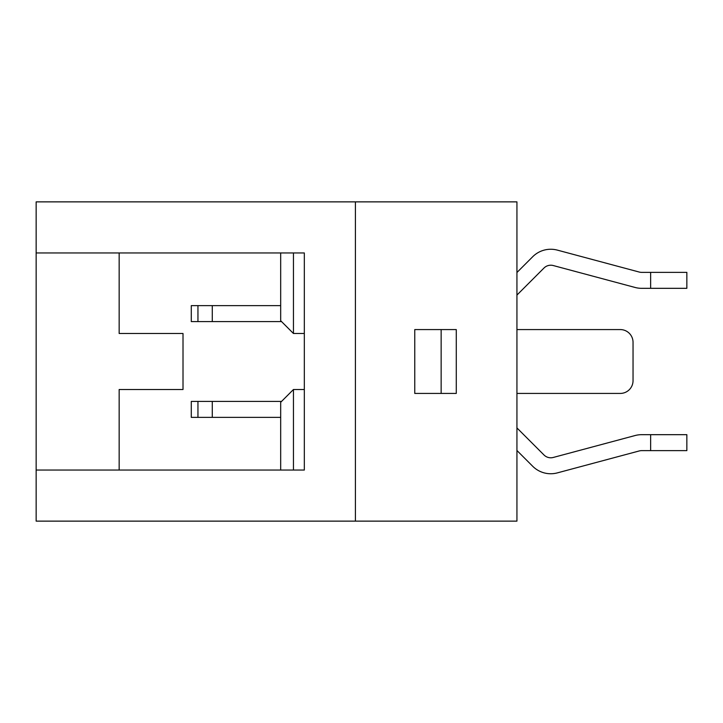 <?xml version="1.0" encoding="UTF-8"?>
<svg xmlns="http://www.w3.org/2000/svg" width="723" height="723" viewBox="0 0 723 723"><rect width="100%" height="100%" fill="white"/><g stroke="black" fill="none" stroke-linecap="round" stroke-linejoin="round"><path stroke-width="1.08" d="M36.15 521.129L355.409 521.129L355.409 201.871L36.15 201.871L36.15 521.129M119.159 252.951L119.159 333.484L183.009 333.484L183.009 389.516L119.159 389.516L119.159 470.049M304.329 252.951L293.448 252.951L293.448 333.484L304.329 333.484L304.329 389.516L293.448 389.516L293.448 470.049L304.329 470.049L304.329 252.951L36.15 252.951M304.329 470.049L36.15 470.049M293.448 389.516L280.678 402.286L280.678 470.049L151.08 470.049M293.448 333.484L280.678 320.714L280.678 252.951L151.08 252.951M119.159 333.484L119.159 285.269M119.159 437.731L119.159 389.516M650.637 450.637L686.85 450.637L686.85 434.677L641.672 434.677L650.637 434.677L650.637 450.637L641.672 450.637A9.58 9.58 0 0 0 639.186 450.962L557.379 472.878A25.54 25.54 0 0 1 532.706 466.272L516.936 450.492M641.672 288.323L650.637 288.323L641.672 288.323A25.54 25.54 0 0 1 635.056 287.456L553.249 265.54A9.58 9.58 0 0 0 543.994 268.016L516.936 295.083L543.994 268.016M641.672 272.363A9.58 9.58 0 0 1 639.186 272.038L557.379 250.122L639.186 272.038A9.58 9.58 0 0 0 641.672 272.363L686.85 272.363L686.85 288.323L650.637 288.323L650.637 272.363M543.994 454.984L516.936 427.917L543.994 454.984A9.58 9.58 0 0 0 553.249 457.46L635.056 435.544A25.54 25.54 0 0 1 641.672 434.677M516.936 393.429L620.271 393.429A12.77 12.77 0 0 0 633.041 380.66L633.041 342.341A12.77 12.77 0 0 0 620.271 329.571L516.936 329.571M281.554 321.59L191.288 321.59L191.288 305.63L280.678 305.63M355.409 201.871L516.936 201.871L516.936 521.129L355.409 521.129M414.767 393.429L414.767 329.571L441.147 329.571L441.147 393.429L414.767 393.429M441.147 393.429L456.276 393.429L456.276 329.571L441.147 329.571M641.672 450.637A9.58 9.58 0 0 0 639.186 450.962L557.379 472.878M280.678 417.37L191.288 417.37L191.288 401.41L197.948 401.41L197.948 417.37M281.554 401.41L197.948 401.41M212.282 401.41L212.282 417.37M516.936 272.508L532.706 256.728A25.54 25.54 0 0 1 557.379 250.122M212.282 321.59L212.282 305.63M197.948 321.59L197.948 305.63"/></g></svg>
